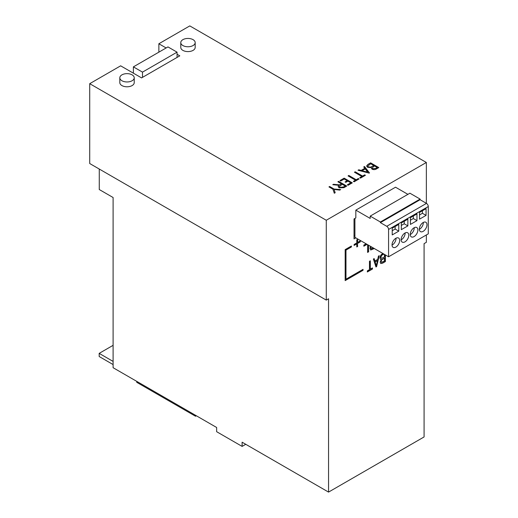 <?xml version="1.0" encoding="UTF-8"?>
<svg xmlns="http://www.w3.org/2000/svg" width="518" height="518" viewBox="0 0 518 518"><rect width="100%" height="100%" fill="white"/><g stroke="black" fill="none" stroke-linecap="round" stroke-linejoin="round"><path stroke-width="0.78" d="M395.856 247.112A5.407 3.121 120 0 0 399.391 242.346A5.407 3.121 120 0 0 398.562 238.021A5.407 3.121 120 0 0 395.856 238.286A5.407 3.121 120 0 0 392.327 243.046A5.407 3.121 120 0 0 393.156 247.377A5.407 3.121 120 0 0 395.856 247.112M392.042 245.105A5.407 3.121 120 0 0 392.217 245.008A5.407 3.121 120 0 0 396.037 238.189M404.959 241.861A5.407 3.121 120 0 0 408.488 237.095A5.407 3.121 120 0 0 407.66 232.763A5.407 3.121 120 0 0 404.959 233.035A5.407 3.121 120 0 0 401.424 237.794A5.407 3.121 120 0 0 402.253 242.126A5.407 3.121 120 0 0 404.959 241.861M401.139 239.853A5.407 3.121 120 0 0 401.314 239.756A5.407 3.121 120 0 0 405.134 232.938M423.154 231.352A5.407 3.121 120 0 0 426.683 226.593A5.407 3.121 120 0 0 425.854 222.261A5.407 3.121 120 0 0 423.154 222.526A5.407 3.121 120 0 0 419.625 227.292A5.407 3.121 120 0 0 420.454 231.617A5.407 3.121 120 0 0 423.154 231.352M419.334 229.351A5.407 3.121 120 0 0 419.515 229.254A5.407 3.121 120 0 0 423.329 222.429M414.057 236.603A5.407 3.121 120 0 0 417.586 231.844A5.407 3.121 120 0 0 416.757 227.512A5.407 3.121 120 0 0 414.057 227.778A5.407 3.121 120 0 0 410.521 232.543A5.407 3.121 120 0 0 411.35 236.875A5.407 3.121 120 0 0 414.057 236.603M410.237 234.602A5.407 3.121 120 0 0 410.418 234.505A5.407 3.121 120 0 0 414.232 227.68M121.924 80.743A7.207 4.157 0 0 0 129.778 81.643A7.207 4.157 0 0 0 134.227 77.797A7.207 4.157 0 0 0 132.116 74.857A7.207 4.157 0 0 0 124.262 73.957A7.207 4.157 0 0 0 119.813 77.797A7.207 4.157 0 0 0 121.924 80.743M119.813 77.797L119.813 82.634A7.207 4.157 0 0 0 121.924 85.574A7.207 4.157 0 0 0 129.778 86.474A7.207 4.157 0 0 0 134.227 82.634L134.227 77.797M182.88 45.545A7.207 4.157 0 0 0 190.734 46.445A7.207 4.157 0 0 0 195.182 42.605A7.207 4.157 0 0 0 193.072 39.659A7.207 4.157 0 0 0 185.217 38.759A7.207 4.157 0 0 0 180.776 42.605A7.207 4.157 0 0 0 182.88 45.545M180.776 42.605L180.776 47.436A7.207 4.157 0 0 0 182.88 50.375A7.207 4.157 0 0 0 190.734 51.282A7.207 4.157 0 0 0 195.182 47.436L195.182 42.605M89.718 83.683L326.275 220.26L326.275 300.103L89.718 163.526L89.718 83.683L120.649 65.825L141.576 77.901L179.791 55.84L177.059 54.267M326.275 220.26L426.353 162.477L189.795 25.9L158.864 43.758L158.864 52.163M166.142 47.96L158.864 43.758M350.815 182.822L347.364 184.809L348.135 185.256L352.298 182.854L344.166 178.16L340.002 180.562L340.779 181.009L344.224 179.014L347.164 180.717L345.085 181.915L345.797 182.323L347.876 181.125L350.815 182.822L347.546 184.92M378.8 167.573L376.638 168.829C375.213 169.755 373.672 169.865 372.015 169.159L371.218 167.605L367.553 167.308L366.615 166L367.845 164.465L370.623 162.853L378.8 167.573M369.153 173.122L369.489 172.934L364.497 166.505L363.727 166.945L364.776 168.324L361.182 170.403L358.793 169.8L358.022 170.241L369.153 173.122M333.663 188.792L329.681 186.493L328.949 186.907L332.938 189.212L334.311 193.24L335.185 192.735L334.065 189.439L339.769 190.093L340.65 189.588L333.663 188.999L329.681 186.493M339.07 187.827L343.978 187.665L346.762 186.059L338.623 181.358L337.891 181.779L341.407 183.812L339.562 184.874L333.501 184.285L332.77 184.706L338.895 185.302L338.131 186.525L339.07 187.827M348.821 175.466L348.077 175.9L355.471 180.173L353.386 181.371L354.124 181.799L359.039 178.963L358.301 178.535L356.222 179.74L348.821 175.466L356.222 179.74M355.193 171.795L354.441 172.222L361.836 176.496L359.757 177.693L360.496 178.121L365.41 175.285L364.672 174.857L362.587 176.062L355.193 171.795L362.587 176.062M370.532 246.354L370.053 248.375L370.694 250.013L374.294 248.53M357.621 243.395L360.301 241.848L360.301 240.902L357.621 242.45L357.621 239.355L356.798 239.828L356.798 242.923L354.118 244.477L354.118 245.422L356.798 243.868L356.798 246.969L357.621 246.497L357.433 243.292L360.301 241.848M367.579 244.651L367.579 252.408L368.641 251.793L368.641 245.267M366.109 243.803L363.856 245.105L363.856 246.205L367.061 244.354M370.318 269.153L370.318 260.807L369.47 261.299L369.47 269.645L367.34 270.875L367.34 271.982L372.448 269.03L372.448 267.929L370.137 269.049L370.137 260.91M376.612 266.628L379.228 255.665L378.444 256.112L377.732 259.35L374.87 261.001L374.158 258.592L373.374 259.039L375.99 266.984L376.612 266.628L378.988 255.801M382.938 253.522L382.66 253.678C380.995 254.603 380.102 256.047 379.972 258.009L380.549 259.505L381.209 259.615L380.186 262.186L380.795 263.532L382.634 263.15L385.398 261.558L385.398 254.94M363.04 270.299L363.04 269.354L345.979 279.202L345.979 250.097L351.392 246.976L351.392 246.031L345.163 249.624L345.163 280.62L363.04 270.299L362.859 269.457M326.275 300.103L328.548 298.789L328.548 492.1L424.08 436.946L424.08 243.635L426.353 242.32L426.353 234.965M426.353 203.321L426.353 162.477M407.906 194.354L395.532 187.205L355.827 210.133L355.827 217.903L354.021 218.946L354.021 238.908L355.827 237.866L388.578 256.779L388.578 229.461A2.571 1.483 -120 0 0 386.758 226.308L380.393 222.63L380.393 222.002L370.202 216.116L370.202 218.428L355.827 210.133M354.021 235.755L354.914 235.237M354.914 218.428L354.914 237.341L355.827 237.866M99.268 169.043L99.268 189.53L113.099 197.513L113.099 367.709L216.641 427.486L216.641 431.695L242.113 446.399L242.113 442.197L328.548 492.1M113.099 364.562L99.178 356.52L99.178 353.373L113.099 345.331M113.099 361.409L99.178 353.373M245.752 444.302L242.113 446.399M136.752 381.371L136.752 382.316L195.532 416.245L196.348 415.773M358.275 170.305L358.793 169.8M358.793 170.008L361.182 170.403M361.182 170.616L364.776 168.324M363.837 167.094L364.497 166.505M364.497 166.712L369.373 172.999M362.211 170.668L365.235 168.926L367.605 172.034L362.211 170.875L367.605 172.034M371.089 166.958L373.769 165.514L370.726 163.759L367.741 166.084L368.292 166.887L371.089 167.165L373.769 165.514M367.748 166.187L368.292 166.887M366.621 166.103L367.845 164.465M367.845 164.672L370.623 162.853M370.623 163.06L378.619 167.677M373.549 166.615L372.196 167.968L372.733 168.726L375.667 168.421L377.227 167.515L374.605 166L373.549 166.615M372.209 168.072L372.733 168.726M372.733 168.933L375.667 168.421M375.667 168.628L377.227 167.515M368.292 167.094L371.089 167.165M333.663 188.999L340.345 189.763M335.127 192.774L334.065 189.439M329.681 186.7L329.131 187.017M343.57 186.933L345.195 185.994L343.57 186.933L339.795 187.406L339.251 186.609L339.795 187.406M345.195 185.994L342.243 184.291L339.251 186.609M338.137 186.629L338.895 185.302M333.087 184.732L333.501 184.285M333.501 184.492L339.562 184.874M339.562 185.088L341.407 183.812M338.073 181.883L338.623 181.358M338.623 181.565L346.581 186.163M343.57 187.14L339.795 187.62M345.266 182.019L347.164 180.717M352.11 182.964L344.166 178.373L340.184 180.665M358.301 178.535L356.222 179.947M358.301 178.749L358.857 179.066M355.471 180.173L353.567 181.481M348.821 175.68L348.258 176.01M364.672 174.857L362.587 176.269M364.672 175.071L365.229 175.388M361.836 176.496L359.939 177.804M355.193 172.002L354.623 172.332M345.163 280.406L362.859 270.195M345.979 279.202L345.797 249.993L351.21 246.866L351.21 246.134M380.704 263.474L382.452 263.047L385.217 261.454L385.217 254.837M380.465 259.447L381.209 259.615M380.963 261.376L381.475 262.328L384.44 261.001L384.44 258.178L381.76 259.609L380.963 261.376L381.384 262.263M383.715 253.969L381.585 255.316L380.749 257.342L381.229 258.352M380.749 257.342L381.313 258.411L384.44 257.077L384.44 254.383M381.585 255.316L380.931 257.446M382.459 254.688L381.766 255.419M383.896 254.073L382.64 254.798M381.76 259.609L381.144 261.48M384.44 258.178L381.941 259.712M375.932 266.809L376.431 266.524M374.87 261.001L374.028 258.663M377.447 260.619L374.967 261.843L376.301 265.825L377.447 260.619L375.155 261.946L376.301 265.825M367.34 271.769L372.267 268.926L372.267 268.033M367.579 252.201L368.46 251.69L368.46 245.163M363.856 245.998L366.88 244.25M356.798 246.762L357.433 246.393L357.433 243.292M354.118 245.208L356.798 243.868M357.621 242.45L357.433 239.458M360.12 241.744L360.12 241.006M370.61 249.954L374.113 248.426M370.998 246.626L370.726 247.772L371.166 248.685M370.726 247.772L371.257 248.744L373.336 247.98M371.179 246.73L370.907 247.876M410.418 224.417L416.964 220.636L416.964 213.915L410.418 217.696L410.418 224.417M401.314 229.668L407.867 225.887L407.867 219.166L401.314 222.947L401.314 229.668M419.515 219.166L426.068 215.384L426.068 208.657L419.515 212.445L419.515 219.166M392.217 234.926L398.769 231.145L398.769 224.417L392.217 228.198L392.217 234.926M380.393 222.63L420.098 199.708L426.463 203.386A2.571 1.483 -120 0 1 428.282 206.54L428.282 233.851L388.578 256.779M420.098 199.708L420.098 199.08L409.906 193.195L370.202 216.116M420.098 199.08L380.393 222.002M177.059 52.163L167.961 46.911L133.385 66.874L142.489 72.125L177.059 52.163L177.059 57.42M133.385 66.874L133.385 73.174M142.489 72.125L142.489 77.376M392.217 230.724L395.13 229.04L398.769 231.145M395.13 229.04L395.13 226.521M419.515 214.964L422.423 213.28L426.068 215.384M422.423 213.28L422.423 210.761M401.314 225.466L404.228 223.789L407.867 225.887M404.228 223.789L404.228 221.264M410.418 220.215L413.325 218.538L416.964 220.636M413.325 218.538L413.325 216.012M428.282 206.54L388.578 229.461M426.463 203.386L386.758 226.308"/></g></svg>
